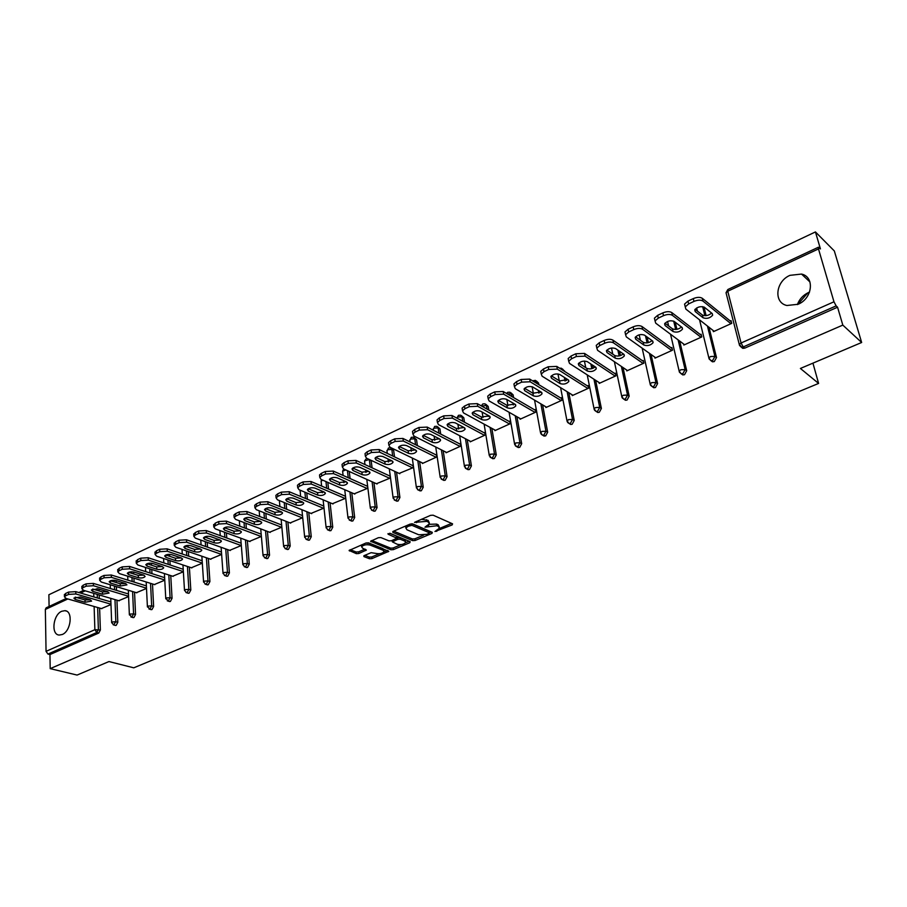 <?xml version="1.0" encoding="UTF-8"?>
<svg xmlns="http://www.w3.org/2000/svg" width="907" height="907" viewBox="0 0 907 907"><rect width="100%" height="100%" fill="white"/><g stroke="black" fill="none" stroke-linecap="round" stroke-linejoin="round"><path stroke-width="1.36" d="M434.975 531.502L452.162 524.926L452.57 523.838L433.149 515.199L430.576 515.346L414.522 522.387L426.743 521.355L428.376 522.081L429.442 523.827L424.952 527.182L436.823 525.765L438.432 526.479L439.464 528.18L434.975 531.502M62.266 634.503C71.086 631.147 73.274 610.899 64.896 610.672L61.755 611.261C53.003 614.697 50.815 634.809 59.227 635.059L62.266 634.503M798.092 304.276C812.57 298.471 814.939 276.884 801.516 274.061L789.974 275.343C775.61 281.295 773.354 302.723 786.913 305.5L798.092 304.276M809.554 292.077L808.545 292.496C803.126 295.115 799.396 299.14 797.378 304.582M364.206 555.594L363.945 556.603L369.5 558.757L371.961 558.61L388.786 551.32L368.537 542.84L366.02 542.987L349.104 550.458L356.338 553.655L358.821 553.508L366.371 550.073L362.63 548.213L361.632 546.762C363.537 544.869 366.337 544.291 370.033 545.05L383.139 550.277L384.08 551.671C382.198 553.542 379.432 554.109 375.77 553.383L371.122 552.68L364.206 555.594M818.488 248.926L727.765 291.226L741.076 342.993L833.975 301.782L818.488 248.926L818.409 247.226L820.427 248.903L815.438 231.931L834.327 250.956L861.65 342.495L800.405 368.457L818.602 383.423L133.771 667.824L108.965 661.554L77.084 675.069L50.202 668.64L842.818 325.103L837.558 307.212L836.141 305.886L743.23 346.939L744.749 348.141L837.558 307.212M861.65 342.495L842.818 325.103M412.628 540.629L415.123 540.481L431.947 533.418L432.31 532.352L412.742 523.929L410.179 524.076L393.219 531.343L392.901 532.42L412.628 540.629L412.402 538.962L414.896 538.826L423.648 535.141M409.828 542.703L393.332 549.631L390.86 549.778L370.612 541.252L378.332 537.715L380.861 537.568L388.978 540.878L391.484 540.731L396.869 538.214L388.094 534.189L390.078 533.339L410.157 541.66L409.828 542.703L409.658 541.456M818.602 383.423L812.933 363.14M833.975 301.782L836.141 305.886M50.202 668.64L49.953 654.571L47.958 654.072L46.053 651.351L45.35 609.447L46.155 607.837L66.188 598.484M49.091 606.477L48.876 594.743L815.438 231.931M730.248 320.987L731.031 320.625L731.722 323.368L713.39 331.667L713.095 330.488M98.988 589.131L99.044 590.911M99.18 594.935L99.305 598.529M99.623 608.064L100.371 630.002L98.784 633.029L96.811 632.496L47.958 654.072M49.953 654.571L98.784 633.029M744.749 348.141L742.81 348.367L741.257 347.143M116.935 600.173L117.797 622.293L116.198 625.354L115.234 625.365M116.164 580.616L116.232 582.521M116.402 586.625L116.549 590.389M134.542 592.135L135.551 614.447L133.93 617.531L132.932 617.542M133.635 571.954L133.726 573.95M133.919 578.133L134.089 582.09M152.489 583.949L153.623 606.454L151.991 609.561L150.947 609.572M151.435 563.19L151.537 565.208M151.752 569.471L151.957 573.621M170.754 575.605L172.047 598.303L170.391 601.454L169.292 601.454M169.541 554.347L169.654 556.274M169.904 560.617L170.153 564.982M189.37 567.102L190.81 590.015L189.132 593.178L187.987 593.178M187.942 545.39L188.112 547.159M188.395 551.592L188.679 556.172M208.327 558.44L209.925 581.557L208.236 584.754L207.034 584.743M206.649 536.343L206.909 537.828M207.215 542.352L207.556 547.182M227.657 549.608L229.414 572.941L227.702 576.172L226.455 576.149M225.707 527.228L226.047 528.293L224.46 527.693M226.399 532.919L226.784 538.01M247.35 540.595L249.278 564.154L247.554 567.419L246.239 567.385M245.933 523.271L246.364 528.634M267.429 531.411L269.538 555.197L267.78 558.497L266.409 558.451M265.83 513.407L266.329 519.053M287.893 522.047L290.195 546.059L288.415 549.393L286.975 549.336M286.102 503.306L286.669 509.269M308.765 512.489L311.26 536.74L309.468 540.119L307.961 540.028M306.759 492.966L307.405 499.269M330.057 502.727L332.756 527.239L330.942 530.64L329.354 530.55M327.824 482.365L328.549 489.032M351.78 492.773L354.682 517.534L352.846 520.981L351.179 520.856M349.274 471.504L350.113 478.567M373.933 482.603L377.063 507.637L375.203 511.117L373.457 510.981M371.11 460.337L372.085 467.842M396.552 472.218L399.919 497.535L398.037 501.049L396.2 500.879M391.212 448.239L393.649 450.382L394.511 456.867M419.635 461.606L423.24 487.218L421.336 490.778L419.408 490.574M414.159 437.605L416.551 439.736L417.379 445.62M443.206 450.768L447.072 476.685L445.144 480.279L443.115 480.041M437.582 426.755L439.929 428.864L440.711 434.079M467.264 439.68L471.413 465.915L469.452 469.554L467.32 469.282M461.504 415.667L463.806 417.764L464.509 422.231M491.843 428.342L496.276 454.917L494.292 458.602L492.059 458.284M485.937 404.352L488.193 406.438L488.805 410.066M516.956 416.755L521.684 443.682L519.677 447.412L517.319 447.038M510.913 392.799L513.113 394.851L513.589 397.561M514.722 404.068L506.854 405.259L498.419 400.418M542.613 404.885L547.658 432.197L545.629 435.961L542.908 435.213M536.422 380.997L538.565 383.026L538.871 384.693M540.13 391.45L540.311 392.47M568.825 392.742L574.222 420.451L572.158 424.261L570.696 424.453L569.347 423.49M562.499 368.945L564.676 371.428M566.047 378.468L566.444 380.509M595.627 380.294L601.386 408.445L599.289 412.3L597.758 412.492L596.387 411.495M589.992 357.052L590.616 357.471M592.52 365.102L593.155 368.208M623.03 367.55L629.175 396.155L627.054 400.055L625.445 400.259L624.039 399.227M619.538 351.292L620.456 355.589M651.045 354.467L657.598 383.582L655.455 387.527L653.766 387.731L652.326 386.665M647.11 337.03L648.369 342.619M679.694 341.055L686.701 370.714L684.524 374.704L682.756 374.92L681.27 373.809M675.262 322.257L676.928 329.32M709.002 327.28L716.496 357.539L714.274 361.587L712.426 361.802L710.907 360.635M703.991 307.008L706.122 315.647M683.595 343.957L683.844 345.045L701.757 336.939L701.1 334.23L700.34 334.57M654.752 357.109L654.99 358.129L672.484 350.204L671.86 347.506L671.112 347.846M626.578 369.954L626.782 370.906L643.879 363.151L643.29 360.476L642.564 360.805M599.028 382.505L599.221 383.389L615.932 375.815L615.365 373.162L614.663 373.48M572.102 394.76L572.26 395.599L588.609 388.196L588.076 385.554L587.385 385.872M545.753 406.755L545.901 407.538L561.887 400.293L561.388 397.674L560.707 397.992M519.994 418.478L520.119 419.215L535.754 412.141L535.277 409.533L534.62 409.839M494.78 429.941L494.893 430.644L510.188 423.716L509.745 421.131L509.099 421.426M470.098 441.165L470.2 441.834L485.177 435.043L484.757 432.48L484.123 432.775M445.938 452.14L446.04 452.774L460.688 446.142L460.303 443.591L459.679 443.874M422.288 462.887L422.379 463.5L436.721 456.992L436.358 454.464L435.745 454.747M399.125 473.42L413.252 467.627L412.912 465.11L412.311 465.382M376.428 483.726L390.271 478.034L389.942 475.54L389.364 475.812M354.195 493.816L367.754 488.238L367.448 485.767L366.882 486.016M332.416 503.714L345.692 498.238M345.408 495.778L344.841 496.027M311.056 513.407L324.003 508.056M290.127 522.92L302.723 517.704M269.594 532.239L281.85 527.148M249.47 541.377L261.386 536.422M229.72 550.334L241.319 545.515M210.345 559.131L221.637 554.426L186.661 542.205L179.11 542.635L178.962 540.221L175.595 541.796L175.743 544.211L179.11 542.635M221.455 552.068L186.513 539.79L186.661 542.205M191.332 567.759L202.318 563.179M172.67 576.228L183.373 571.761M154.36 584.539L164.768 580.185M136.379 592.69L146.515 588.462M118.715 600.706L128.59 596.579M101.38 608.574L110.983 604.55M797.718 304.435L807.91 292.802M439.305 527.08L438.194 524.79L438.432 526.479M429.136 524.303L436.584 524.087L438.194 524.79M429.283 522.704L428.138 520.38L428.376 522.081M421.324 519.303L428.138 520.38M439.226 528.588L451.561 523.396M393.672 531.139L412.402 538.962M429.306 532.76L431.301 531.921M428.864 533.441L429.124 532.692L411.925 525.323L408.048 526.321L405.871 528.021L406.971 529.79L418.762 534.779L426.789 534.314L428.864 533.441M429.317 532.828L428.886 531.026L429.124 532.692M412.05 523.781L428.886 531.026M405.917 525.901L406.053 527.704M409.136 541.241L405.576 542.737M401.234 544.574L393.116 547.987L393.332 549.631M371.768 540.527L390.645 548.134L393.116 547.987M396.824 537.885L396.302 536.003L389.647 533.248M397.277 544.268C400.962 545.028 403.774 544.438 405.712 542.499L404.794 541.094L400.248 539.212L397.742 539.359L392.368 541.876L397.277 544.268M405.599 541.638L404.579 539.438L404.794 541.094M396.869 537.976L400.032 537.545L404.579 539.438M392.368 541.876L392.198 540.527M383.978 550.844L382.935 548.622L383.139 550.277M365.804 543.078L369.829 543.384L382.935 548.622M361.542 544.903L361.542 545.946M350.295 549.721L356.145 552L358.628 551.853L364.999 549.143M364.773 555.356L369.308 557.113L371.757 556.977L379.557 553.689M384.012 551.819L387.402 550.39M693.288 298.607L687.971 301.101L688.64 303.902L693.968 301.407L693.288 298.607C697.075 297.065 700.068 296.963 702.279 298.29L731.348 321.872M685.091 306.226L684.57 304.083L687.971 301.101M711.61 313.051C708.605 315.613 705.521 316.26 702.369 315.012L695.113 309.253M702.279 298.29L702.97 301.09L730.951 323.72M702.97 301.09C700.76 299.763 697.755 299.866 693.968 301.407M688.64 303.902L685.239 306.872L685.851 309.083L714.16 331.316M712.222 313.55L712.653 315.194C710.022 318.176 706.825 319.037 703.05 317.767L695.216 311.566L694.762 309.865C697.404 306.849 700.635 305.988 704.433 307.292L712.222 313.55M662.858 312.892L657.666 315.33L658.312 318.108L663.505 315.67L662.858 312.892C666.566 311.396 669.536 311.282 671.781 312.575L701.372 335.363M654.899 320.239L654.423 318.176L657.666 315.33M681.474 326.996C678.538 329.422 675.534 330.023 672.45 328.822L664.99 323.198M671.781 312.575L672.427 315.353L700.998 337.279M672.427 315.353C670.194 314.071 667.212 314.173 663.505 315.67M658.312 318.108L655.058 320.953L655.716 323.164L684.592 344.717M682.041 327.438L682.518 329.082C679.978 331.951 676.837 332.778 673.096 331.554L665.103 325.556L664.604 323.856C667.167 320.942 670.33 320.114 674.094 321.373L682.041 327.438M633.165 326.849L628.097 329.23L628.698 331.985L633.778 329.604L633.165 326.849C636.782 325.375 639.73 325.273 641.997 326.52L672.098 348.56M625.422 333.923L624.991 331.939L628.097 329.23M652.054 340.613C649.174 342.903 646.238 343.47 643.233 342.302L635.592 336.826M641.997 326.52L642.621 329.275L671.747 350.533M642.621 329.275C640.353 328.028 637.406 328.141 633.778 329.604M628.698 331.985L625.592 334.694L626.306 336.894L655.716 357.789M652.587 340.998L653.097 342.642C650.636 345.408 647.553 346.202 643.845 345.023L635.694 339.207L635.161 337.506C637.632 334.706 640.739 333.912 644.48 335.125L652.587 340.998M604.175 340.465L599.221 342.789L599.799 345.533L604.754 343.209L604.175 340.465C607.713 339.037 610.638 338.923 612.928 340.125L643.505 361.462M596.647 347.279L596.25 345.386L599.221 342.789M623.313 353.9C620.501 356.077 617.633 356.598 614.697 355.476L606.874 350.125M612.928 340.125L613.517 342.869L643.154 363.48M613.517 342.869C611.216 341.667 608.291 341.78 604.754 343.209M599.799 345.533L596.817 348.118L597.577 350.306L627.497 370.578M623.812 354.252L624.356 355.884C621.975 358.56 618.948 359.319 615.263 358.174L606.987 352.528L606.409 350.85C608.801 348.141 611.851 347.381 615.57 348.549L623.812 354.252M575.854 353.764L571.025 356.043L571.557 358.753L576.399 356.485L575.854 353.764L584.539 353.424L615.558 374.081M568.542 360.34L568.179 358.526L571.025 356.043M595.23 366.882C592.486 368.934 589.675 369.421 586.806 368.355L578.813 363.129M584.539 353.424L585.083 356.145L615.218 376.133M585.083 356.145L576.399 356.485M571.557 358.753L568.712 361.235L569.517 363.412L599.912 383.071M595.695 367.188L596.284 368.809C593.983 371.394 591.001 372.131 587.351 371.031L578.938 365.555L578.315 363.877C580.639 361.269 583.632 360.533 587.317 361.666L595.695 367.188M548.191 366.768L543.474 368.979L543.973 371.677L548.701 369.466L548.191 366.768L556.796 366.417L588.246 386.427M541.071 373.094L540.753 371.36L543.474 368.979M567.793 379.568L559.551 380.929L551.399 375.838M556.796 366.417L557.317 369.115L587.917 388.513M557.317 369.115L548.701 369.466M543.973 371.677L541.252 374.047L542.114 376.212L572.952 395.293M568.224 379.84L568.848 381.45C566.614 383.944 563.689 384.659 560.061 383.593L551.524 378.276L550.866 376.62C553.111 374.092 556.059 373.378 559.721 374.478L568.224 379.84M521.162 379.466L516.548 381.632L517.024 384.307L521.65 382.142L521.162 379.466L529.699 379.103L561.535 398.49M514.235 385.566L513.94 383.91L516.548 381.632M540.969 391.96L532.908 393.23L524.609 388.264M529.699 379.103L530.187 381.779L561.206 400.611M530.187 381.779L521.65 382.142M517.024 384.307L514.416 386.575L515.323 388.718L546.57 407.232M541.366 392.198L542.023 393.808C539.869 396.212 536.989 396.903 533.395 395.871L524.734 390.713L524.042 389.069C526.219 386.631 529.121 385.94 532.738 387.006L541.366 392.198M494.746 391.869L490.233 393.989L490.676 396.654L495.199 394.534L494.746 391.869L503.204 391.507L535.425 410.304M488 397.754L487.728 396.166L490.233 393.989M503.204 391.507L503.657 394.171L535.096 412.436M503.657 394.171L495.199 394.534M490.676 396.654L488.181 398.831L489.134 400.951L520.777 418.921M515.108 404.295L515.8 405.882C513.713 408.218 510.879 408.876 507.308 407.878L498.544 402.878L497.818 401.234C499.927 398.887 502.773 398.218 506.378 399.239L515.108 404.295M468.919 404.012L464.497 406.075L464.917 408.717L469.338 406.653L468.919 404.012L477.297 403.638L509.87 421.857M462.343 409.681L462.105 408.161L464.497 406.075M489.088 415.928L481.368 417.016L472.796 412.311M477.297 403.638L477.728 406.279L509.541 424.011M477.728 406.279L469.338 406.653M464.917 408.717L462.525 410.803L463.522 412.912L495.528 430.36M489.429 416.109L490.154 417.696C488.125 419.941 485.336 420.587 481.798 419.624L472.932 414.771L472.173 413.138C474.214 410.86 477.025 410.225 480.585 411.211L489.429 416.109M443.659 415.871L439.339 417.9L439.736 420.519L444.056 418.501L443.659 415.871L451.969 415.497L484.871 433.172M437.253 421.347L437.038 419.896L439.339 417.9M463.987 427.514L456.436 428.523L447.752 423.932M451.969 415.497L452.378 418.116L484.542 435.337M452.378 418.116L444.056 418.501M439.736 420.519L437.435 422.515L438.478 424.612L470.835 441.55M464.305 427.673L465.076 429.238C463.103 431.426 460.359 432.049 456.845 431.108L447.877 426.403L447.083 424.782C449.067 422.583 451.833 421.959 455.371 422.923L464.305 427.673M418.943 427.48L414.726 429.465L415.089 432.072L419.317 430.088L418.943 427.48L427.197 427.095L460.405 444.249M412.708 432.752L412.515 431.381L414.726 429.465M439.442 438.852L432.049 439.782L423.24 435.315M427.197 427.095L427.571 429.703L460.076 446.414M427.571 429.703L419.317 430.088M415.089 432.072L412.878 433.977L413.977 436.052L446.652 452.502M439.725 438.988L440.53 440.541C438.614 442.65 435.904 443.262 432.424 442.355L423.376 437.775L422.537 436.176C424.465 434.045 427.186 433.444 430.7 434.374L439.725 438.988M394.772 438.841L390.645 440.779L390.985 443.364L395.123 441.426L394.772 438.841L402.957 438.444L436.448 455.087M388.695 443.931L388.525 442.616L390.645 440.779M415.406 449.94L408.161 450.813L399.25 446.448M402.957 438.444L403.309 441.029L436.12 457.275M403.309 441.029L395.123 441.426M390.985 443.364L388.865 445.201L389.999 447.242L422.979 463.228M415.667 450.065L416.506 451.607C414.646 453.647 411.982 454.237 408.513 453.353L399.386 448.908L398.513 447.332C400.384 445.269 403.071 444.691 406.563 445.586L415.667 450.065M371.122 449.951L367.074 451.856L367.392 454.418L371.439 452.525L371.122 449.951L379.228 449.555L412.991 465.71M365.192 454.861L365.033 453.613L367.074 451.856M391.881 460.79L384.795 461.595L375.77 457.355M379.228 449.555L379.557 452.117L412.662 467.899M379.557 452.117L371.439 452.525M367.392 454.418L365.351 456.176L366.53 458.205L399.794 473.726M392.119 460.903L392.98 462.434C391.178 464.407 388.559 464.974 385.112 464.135L375.906 459.815L375.01 458.25C376.824 456.255 379.466 455.688 382.924 456.55L392.119 460.903M347.959 460.824L344.002 462.683L344.297 465.234L348.265 463.375L347.959 460.824L356.009 460.427L390.021 476.107M342.177 465.574L342.041 464.384L344.002 462.683M368.832 471.425L361.893 472.162L352.789 468.035M356.009 460.427L356.315 462.978L389.681 478.306M356.315 462.978L348.265 463.375M344.297 465.234L342.336 466.924L343.56 468.93L377.074 484.009M369.058 471.527L369.954 473.035C368.197 474.951 365.612 475.495 362.199 474.678L352.925 470.484L351.984 468.942C353.753 467.003 356.36 466.447 359.796 467.286L369.058 471.527M325.284 471.481L321.418 473.307L321.69 475.835L325.568 474.01L325.284 471.481L333.266 471.073L367.516 486.299M319.649 476.062L319.525 474.928L321.418 473.307M346.27 481.832L339.479 482.513L330.284 478.488M333.266 471.073L333.549 473.601L367.176 488.499M333.549 473.601L325.568 474.01M321.69 475.835L319.797 477.456L321.067 479.44L354.83 494.088M346.474 481.923L347.404 483.408C345.692 485.268 343.152 485.801 339.762 485.007L330.409 480.937L329.445 479.406C331.168 477.524 333.731 476.991 337.143 477.808L346.474 481.923M303.085 481.912L299.287 483.692L299.548 486.209L303.346 484.429L303.085 481.912L310.999 481.504L345.465 496.288M297.587 486.333L297.473 485.256L299.287 483.692M324.162 492.025L317.518 492.648L308.244 488.737M310.999 481.504L311.26 484.009L345.125 498.487M311.26 484.009L303.346 484.429M299.548 486.209L297.734 487.762L299.038 489.723L333.028 503.975M324.355 492.104L325.318 493.578C323.652 495.381 321.135 495.902 317.779 495.131L308.369 491.175L307.371 489.655C309.038 487.841 311.577 487.32 314.956 488.102L324.355 492.104M281.34 492.127L277.621 493.873L277.848 496.367L281.578 494.621L281.34 492.127L289.186 491.719L323.788 506.061M275.966 496.412L275.875 495.381L277.621 493.873M302.507 502.013L295.988 502.58L286.646 498.771M289.186 491.719L289.435 494.213L323.516 508.271M289.435 494.213L281.578 494.621M277.848 496.367L276.102 497.875L277.451 499.802L311.657 513.657M302.677 502.081L303.675 503.544C302.054 505.29 299.571 505.789 296.238 505.052L286.771 501.197L285.739 499.7C287.372 497.943 289.866 497.433 293.233 498.192L302.677 502.081M260.037 502.138L256.386 503.85L256.602 506.321L260.252 504.621L260.037 502.138L267.826 501.718L302.507 515.618M254.799 506.276L254.708 505.29L256.386 503.85M281.272 511.797L274.9 512.319L265.49 508.612M267.826 501.718L268.041 504.201L302.337 517.874M268.041 504.201L260.252 504.621M256.602 506.321L254.924 507.773L256.307 509.677L290.705 523.146M281.442 511.854L282.462 513.294C280.887 514.995 278.438 515.482 275.127 514.768L265.604 511.026L264.538 509.553C266.125 507.841 268.597 507.342 271.93 508.079L281.442 511.854M239.153 511.945L235.582 513.623L235.775 516.083L239.357 514.405L239.153 511.945L246.885 511.525L281.646 524.994M234.04 515.947L233.972 515.017L235.582 513.623M260.468 521.378L254.221 521.865L244.765 518.248M246.885 511.525L247.089 513.986L281.567 527.284M247.089 513.986L239.357 514.405M235.775 516.083L234.153 517.466L235.582 519.36L270.161 532.443M260.626 521.446L261.681 522.863C260.139 524.518 257.724 524.994 254.436 524.291L244.856 520.652L243.768 519.201C245.321 517.534 247.747 517.058 251.058 517.772L260.626 521.446M218.689 521.559L215.197 523.203L215.367 525.641L218.87 524.008L218.689 521.559L226.353 521.128L261.193 534.189M213.701 525.425L215.197 523.203M240.06 530.788L233.949 531.219L224.437 527.704M226.353 521.128L226.546 523.577L261.205 536.502M226.546 523.577L218.87 524.008M215.367 525.641L213.803 526.978L215.265 528.849L250.015 541.57M240.208 530.844L241.296 532.239C239.788 533.849 237.407 534.302 234.142 533.633L224.517 530.096L223.405 528.656C224.913 527.046 227.317 526.582 230.605 527.273L240.208 530.844M198.633 530.98L195.198 532.59L195.356 535.017L198.792 533.407L198.633 530.98L206.24 530.55L241.137 543.214M193.758 534.733L195.198 532.59M220.05 540.005L214.075 540.391L204.506 536.978M206.24 530.55L206.411 532.976L241.228 545.549M206.411 532.976L198.792 533.407M195.356 535.017L193.86 536.309L195.345 538.146L230.253 550.526M220.197 540.05L221.308 541.445C219.845 542.998 217.487 543.44 214.245 542.794L204.585 539.348L203.44 537.93C204.914 536.366 207.284 535.912 210.549 536.581L220.197 540.05M178.962 540.221L186.513 539.79M174.201 543.849L175.595 541.796M200.424 549.041L194.574 549.393L184.971 546.071M175.743 544.211L174.291 545.447L175.811 547.261L210.866 559.313M200.572 549.086L201.705 550.458C200.277 551.966 197.953 552.408 194.733 551.773L185.028 548.429L183.86 547.023C185.3 545.504 187.636 545.062 190.878 545.708L200.572 549.086M159.677 549.279L156.378 550.832L156.503 553.225L159.802 551.683L159.677 549.279L167.16 548.848L202.159 560.764M155.018 552.794L156.378 550.832M181.173 557.907L175.448 558.224L165.811 554.982M167.16 548.848L167.296 551.241L202.318 563.111M167.296 551.241L159.802 551.683M156.503 553.225L155.097 554.426L156.662 556.206L191.842 567.929M181.321 557.952L182.477 559.302C181.083 560.775 178.781 561.206 175.595 560.594L165.856 557.329L164.655 555.946C166.06 554.472 168.373 554.041 171.593 554.665L181.321 557.952M140.755 558.168L137.513 559.687L137.626 562.068L140.868 560.549L140.755 558.168L148.181 557.737L183.214 569.301M136.197 561.58L137.513 559.687M162.285 566.603L156.684 566.886L147.013 563.735M148.181 557.737L148.306 560.118L183.361 571.625M148.306 560.118L140.868 560.549M137.626 562.068L136.277 563.224L137.864 564.982L173.169 576.387M162.432 566.648L163.611 567.986C162.251 569.415 159.983 569.834 156.809 569.233L147.036 566.07L145.812 564.698C147.183 563.258 149.474 562.85 152.671 563.451L162.432 566.648M122.196 566.886L119.021 568.383L119.112 570.741L122.286 569.256L122.196 566.886L129.565 566.456L164.632 577.68M117.74 570.197L119.021 568.383M143.737 575.129L138.272 575.389L128.579 572.328M129.565 566.456L129.667 568.814L164.757 579.992M129.667 568.814L122.286 569.256M119.112 570.741L117.808 571.852L119.429 573.598L154.836 584.686M143.896 575.185L145.109 576.501C143.771 577.884 141.526 578.292 138.374 577.725L128.579 574.641L127.32 573.292C128.669 571.886 130.925 571.489 134.1 572.079L143.896 575.185M103.976 575.446L100.858 576.909L100.949 579.256L104.067 577.793L103.976 575.446L111.3 575.004L146.39 585.899M99.623 578.643L100.858 576.909M125.54 583.507L120.189 583.734L110.473 580.752M111.3 575.004L111.391 577.351L146.503 588.201M111.391 577.351L104.067 577.793M100.949 579.256L99.679 580.333L101.335 582.045L136.844 592.838M125.699 583.552L126.935 584.856L120.291 586.047L110.461 583.054L109.18 581.727C110.495 580.355 112.729 579.958 115.881 580.537L125.699 583.552M86.108 583.847L83.047 585.276L83.115 587.611L86.176 586.171L86.108 583.847L93.364 583.405L128.477 593.983M81.845 586.954L83.047 585.276M107.672 591.727L102.446 591.92L92.718 589.028M93.364 583.405L93.444 585.729L128.567 596.262M93.444 585.729L86.176 586.171M83.115 587.611L81.891 588.643L83.58 590.344L119.18 600.842M107.842 591.772L109.101 593.053L102.525 594.221L92.673 591.307L91.369 589.992L98.001 588.836L107.842 591.772M68.558 592.09L65.553 593.495L65.61 595.808L68.615 594.402L68.558 592.09L75.769 591.636L110.892 601.919M64.397 595.105L65.553 593.495M90.122 599.799L85.02 599.958L75.281 597.146M75.769 591.636L75.837 593.96L110.971 604.187M75.837 593.96L68.615 594.402M65.61 595.808L64.431 596.806L66.154 598.484L101.833 608.699M90.315 599.844L91.596 601.114L85.088 602.248L75.213 599.414L73.886 598.121L80.44 596.987L90.315 599.844M436.562 530.198L436.732 531.4M416.381 521.423L416.551 522.681M426.551 525.845L426.732 527.08M727.868 289.503L727.765 291.226L726.031 292.746L726.303 293.777M818.409 247.226L727.833 289.514L726.031 292.746L739.296 344.467L741.076 342.993L743.23 346.939L741.28 347.154L739.534 345.408M46.053 651.351L94.872 629.696L94.124 606.488M93.818 596.919L93.704 593.325M85.258 590.831L80.542 593.031M67.832 598.96L45.35 609.447M97.661 607.509L98.387 629.469L96.811 632.496L94.872 629.696L100.371 630.002M702.653 306.634L704.898 315.704M707.449 326.055L714.931 356.36L716.496 357.539M742.81 348.367L739.296 344.467L739.545 345.454M699.546 319.842L708.866 357.936L710.861 360.623L712.721 360.408L714.931 356.36L710.566 356.53L708.866 357.936L709.115 358.9M673.697 321.123L675.658 329.479M678.107 339.876L685.114 369.568L686.701 370.714M645.501 335.862L647.076 342.88M649.435 353.322L655.976 382.471L657.598 383.582M617.894 350.159L619.13 355.929M621.386 366.439L627.519 395.078L629.175 396.155M590.854 364.002L591.806 368.65M593.96 379.217L599.708 407.402L601.386 408.445M564.585 370.929L562.998 370.351M564.358 377.403L565.072 381.065M567.136 391.699L572.521 419.442L574.222 420.451M538.565 383.026L536.853 381.983L537.159 383.65M538.418 390.418L538.917 393.173M540.889 403.876L545.935 431.21L547.658 432.197M513.113 394.851L511.378 393.842L511.854 396.552M512.999 403.071L513.328 404.976M515.221 415.769L519.938 442.729L521.684 443.682M488.193 406.438L486.447 405.452L487.048 409.091M488.091 415.372L488.272 416.483M490.086 427.39L494.508 453.999L496.276 454.917M463.806 417.764L462.037 416.812L462.74 421.279M465.495 438.75L469.622 465.019L471.413 465.915M439.929 428.864L438.149 427.934L438.92 433.149M441.403 449.861L445.269 475.812L447.072 476.685M416.551 439.736L414.748 438.829L415.576 444.713M416.415 450.666L416.528 451.527M417.821 460.733L421.426 486.367L423.24 487.218M393.649 450.382L391.835 449.498L392.686 455.994M394.726 471.368L398.082 496.707L399.919 497.535M371.212 460.813L369.376 459.951L370.26 467.003M372.097 481.776L375.215 506.843L377.063 507.637M347.438 470.676L348.254 477.74M349.921 491.968L352.812 516.763L354.682 517.534M325.964 481.56L326.69 488.238M328.187 501.945L330.874 526.479L332.756 527.239M304.888 492.184L305.534 498.487M306.883 511.718L309.366 536.014L311.26 536.74M284.22 502.546L284.787 508.51M286 521.298L288.29 545.345L290.195 546.059M263.937 512.67L264.436 518.316M265.524 530.697L267.622 554.506L269.538 555.197M244.028 522.557L244.459 527.919M245.434 539.903L247.362 563.474L249.278 564.154M224.483 532.216L224.868 537.307M225.73 548.928L227.487 572.283L229.414 572.941M206.864 537.193L205.333 536.649M205.299 541.672L205.628 546.513M206.399 557.771L207.986 580.922L209.925 581.557M188.044 545.946L186.808 545.515M186.139 545.663L186.184 546.49M186.468 550.923L186.751 555.515M187.432 566.456L188.86 589.391L190.81 590.015M169.564 554.54L168.985 554.336M167.659 554.46L167.727 555.628M167.965 559.982L168.214 564.347M168.815 574.981L170.085 597.702L172.047 598.303M149.519 563.168L149.598 564.573M149.802 568.836L150.018 572.997M150.539 583.337L151.662 605.865L153.623 606.454M131.708 571.761L131.787 573.337M131.969 577.521L132.139 581.478M132.592 591.545L133.578 613.88L135.551 614.447M114.214 580.253L114.282 581.92M114.441 586.024L114.588 589.799M114.974 599.595L115.824 621.737L117.797 622.293M97.038 588.632L97.094 590.332M97.23 594.357L97.344 597.951M712.426 361.802L709.172 359.025M670.545 334.23L679.15 371.088L681.157 373.786L682.926 373.571L685.114 369.568L680.783 369.75L679.15 371.088L679.377 372.017M682.756 374.92L679.536 372.323M642.167 348.163L650.138 383.933L652.144 386.631L653.834 386.427L655.976 382.471L651.691 382.652L650.138 383.933L650.342 384.829M653.766 387.731L650.58 385.316M614.39 361.7L621.771 396.495L623.789 399.193L625.399 398.989L627.519 395.078L623.268 395.259L621.771 396.495L621.964 397.345M625.445 400.259L622.293 397.992M587.214 374.852L594.062 408.762L596.08 411.461L597.611 411.256L599.708 407.402L595.491 407.583L594.062 408.762L594.232 409.59M588.326 355.941L588.96 356.372M597.758 412.492L594.652 410.372M560.605 387.652L566.966 420.757L568.984 423.444L570.458 423.252L572.521 419.442L568.338 419.635L567.124 421.551M561.648 369.5L562.896 369.852L561.399 368.242L559.528 368.151M570.696 424.453L567.635 422.481M534.563 400.123L540.481 432.492L542.499 435.179L543.905 434.986L545.935 431.21L541.796 431.415L540.629 433.251M534.03 381.745L536.853 381.983L535.379 380.362L532.522 380.827M544.223 436.154L541.218 434.294M509.076 412.277L514.564 443.965L516.593 446.641L517.931 446.459L519.938 442.729L515.834 442.933L514.7 444.691M507.432 393.967L511.378 393.842L509.915 392.221L507.693 392.312L506.491 393.423M518.339 447.593L515.38 445.859M484.111 424.136L489.213 455.189L491.243 457.865L492.524 457.684L494.508 453.999L490.426 454.203L489.338 455.881M481.685 406.087L486.447 405.452L484.996 403.83L482.819 403.932L481.311 405.871M493.011 458.783L490.097 457.151M459.679 435.7L464.418 466.175L466.436 468.84L467.661 468.67L469.622 465.019L465.574 465.223L464.52 466.844M456.947 418.172L458.058 416.993L462.037 416.812L460.62 415.191L458.477 415.304L456.879 418.127M468.227 469.735L465.359 468.205M435.734 447.004L440.133 476.935L442.151 479.588L443.33 479.418L445.269 475.812L441.255 476.016L440.235 477.57M433.274 430.235L433.104 429.068L434.192 428.127L438.149 427.934L436.743 426.313L434.646 426.426L433.195 429.725M443.965 480.449L441.142 479.009M412.288 458.046L416.37 487.456L418.388 490.097L419.51 489.939L421.426 486.367L417.447 486.583L416.46 488.068M410.055 441.981L409.771 439.929L410.826 439.022L414.748 438.829L413.365 437.208L411.302 437.333L409.862 440.553M420.213 490.936L417.435 489.587M389.318 468.84L393.094 497.773L395.112 500.403L396.189 500.233L398.082 496.707L394.126 496.923L393.173 498.34M387.3 453.421L386.926 450.564L387.935 449.691L391.835 449.498L390.464 447.877L388.445 448.001L387.006 451.164M396.949 501.22L394.216 499.938M366.802 479.395L370.305 507.863L372.312 510.482L373.355 510.324L375.215 506.843L371.292 507.058L370.373 508.419M366.643 458.25L364.546 460.994L369.274 459.486M364.988 464.565L364.614 461.561M374.172 511.276L371.485 510.074M344.739 489.712L347.971 517.761L349.977 520.369L350.975 520.21L352.812 516.763L348.934 516.979L348.039 518.282M343.662 468.976L342.608 471.198L345.76 469.928M343.095 475.449L342.676 471.742M351.848 521.14L349.195 519.994M323.119 499.814L326.101 527.455L328.096 530.051L329.06 529.892L330.874 526.479L327.019 526.706L326.157 527.953M321.566 479.656L321.112 481.209L322.756 480.166M321.634 486.061L321.169 481.73M329.978 530.799L327.359 529.711M301.918 509.711L304.65 536.955L306.645 539.529L307.575 539.382L309.366 536.014L305.546 536.23L304.707 537.432M300.659 490.404L300.081 491.526M308.55 540.255L305.965 539.234M281.125 519.394L283.63 546.263L285.626 548.826L286.51 548.69L288.29 545.345L284.492 545.572L283.687 546.717M287.53 549.54L284.979 548.565M260.728 528.883L263.03 555.39L265.014 557.952L265.864 557.805L267.622 554.506L263.858 554.721L263.075 555.832M266.93 558.633L264.413 557.703M240.729 538.168L242.827 564.347L244.799 566.886L245.627 566.75L247.362 563.474L243.62 563.701L242.861 564.766M246.727 567.555L244.232 566.671M221.104 547.284L223.009 573.133L224.981 575.65L225.764 575.526L227.487 572.283L223.768 572.51L223.043 573.519M226.909 576.308L224.448 575.457M201.853 556.206L203.565 581.738L205.526 584.255L206.297 584.131L207.986 580.922L204.302 581.149L203.587 582.124M207.476 584.89L205.039 584.074M182.953 564.97L184.484 590.196L186.445 592.69L187.182 592.566L188.86 589.391L185.209 589.618L184.518 590.559M188.407 593.303L185.98 592.532M164.405 573.553L165.766 598.495L168.43 600.853L170.085 597.702L166.457 597.928L165.788 598.835M169.677 601.568L167.285 600.831M146.197 581.977L147.399 606.636L150.029 608.982L151.662 605.865L148.068 606.091L147.422 606.964M151.31 609.685L148.929 608.971M128.318 590.242L129.361 614.629L131.957 616.964L133.578 613.88L130.007 614.107L129.384 614.935M133.272 617.644L130.914 616.953M110.756 598.348L111.652 622.474L113.59 624.912L115.824 621.737L112.275 621.975L111.674 622.769M115.563 625.456L113.228 624.798M436.584 524.087L436.823 525.765M428.523 524.847L428.716 526.23M426.505 519.666L426.743 521.355M418.388 520.561L418.558 521.82M451.958 523.566L452.162 524.926M392.799 531.581L392.901 532.42M431.755 532.114L431.947 533.418M414.896 538.826L415.123 540.481M411.71 523.77L411.925 525.323M409.964 524.167L410.134 525.425M407.878 525.062L408.048 526.321M390.645 548.134L390.86 549.778M370.872 540.957L370.974 541.796M396.302 536.003L396.518 537.67M388.015 533.599L388.094 534.189M400.032 537.545L400.248 539.212M397.527 537.692L397.742 539.359M392.867 540.141L393.026 541.366M369.829 543.384L370.033 545.05M365.6 549.381L365.748 550.56M358.628 551.853L358.821 553.508M356.145 552L356.338 553.655M349.388 550.152L349.478 550.991M387.981 550.617L388.139 551.819M371.757 556.977L371.961 558.61M369.308 557.113L369.5 558.757M363.854 555.787L363.945 556.603M702.369 315.012L703.05 317.767M694.785 309.797L695.216 311.566M672.45 328.822L673.096 331.554M664.672 323.697L665.103 325.556M643.233 342.302L643.845 345.023M635.274 337.268L635.694 339.207M614.697 355.476L615.263 358.174M606.568 350.533L606.987 352.528M586.806 368.355L587.351 371.031M578.519 363.492L578.938 365.555M559.551 380.929L560.061 383.593M551.127 376.167L551.524 378.276M532.908 393.23L533.395 395.871M524.348 388.559L524.734 390.713M506.854 405.259L507.308 407.878M498.17 400.679L498.544 402.878M481.368 417.016L481.798 419.624M472.57 412.526L472.932 414.771M456.436 428.523L456.845 431.108M447.536 424.125L447.877 426.403M432.049 439.782L432.424 442.355M423.047 435.485L423.376 437.775M408.161 450.813L408.513 453.353M399.069 446.595L399.386 448.908M384.795 461.595L385.112 464.135M375.611 457.479L375.906 459.815M361.893 472.162L362.199 474.678M352.642 468.137L352.925 470.484M339.479 482.513L339.762 485.007M330.148 478.579L330.409 480.937M317.518 492.648L317.779 495.131M308.119 488.816L308.369 491.175M295.988 502.58L296.238 505.052M286.544 498.839L286.771 501.197M274.9 512.319L275.127 514.768M265.388 508.668L265.604 511.026M254.221 521.865L254.436 524.291M244.663 518.305L244.856 520.652M233.949 531.219L234.142 533.633M224.346 527.749L224.517 530.096M214.075 540.391L214.245 542.794M204.426 537.023L204.585 539.348M194.574 549.393L194.733 551.773M184.892 546.105L185.028 548.429M175.448 558.224L175.595 560.594M165.72 555.027L165.856 557.329M156.684 566.886L156.809 569.233M146.923 563.78L147.036 566.07M138.272 575.389L138.374 577.725M128.477 572.362L128.579 574.641M120.189 583.734L120.291 586.047M110.371 580.797L110.461 583.054M102.446 591.92L102.525 594.221M92.605 589.074L92.673 591.307M85.02 599.958L85.088 602.248M75.156 597.191L75.213 599.414M66.415 611.091L64.896 610.672M809.962 281.986L801.516 274.061M83.614 590.344L78.898 592.554M696.633 307.961L697.392 311.056M667.563 321.452L668.606 325.919M639.186 334.808L640.41 340.272M611.488 348.005L612.792 354.183M584.414 361.043L585.752 367.664M557.964 373.933L559.279 380.759M532.114 386.711L533.35 393.445M506.866 399.522L507.92 405.644M482.127 412.073L483.023 417.492M457.899 424.261L458.636 429.022M434.136 436.131L434.748 440.269M410.848 447.695L411.347 451.255M388.026 458.965L388.423 461.992M365.646 469.962L365.952 472.479M343.708 480.699L343.934 482.728M322.189 491.186L322.359 492.762M300.149 490.199L300.58 496.435M301.079 501.424L301.192 502.58M279.367 500.585L279.923 506.571M280.376 511.435L280.444 512.172M259.164 510.8L259.663 516.468M239.346 520.777L239.765 526.162M219.879 530.538L220.254 535.64M200.764 540.073L201.093 544.914M182.012 549.393L182.284 553.996M163.577 558.519L163.827 562.896M145.483 567.442L145.687 571.614M127.706 576.183L127.876 580.151M110.246 584.754L110.382 588.53M405.644 526.332L405.871 528.021M361.44 545.096L361.632 546.762M712.256 313.573L712.653 315.194M684.57 304.083L685.239 306.872M682.155 327.518L682.518 329.082M654.423 318.176L655.058 320.953M652.757 341.145L653.097 342.642M624.991 331.939L625.592 334.694M624.05 354.444L624.356 355.884M596.25 345.386L596.817 348.118M596.001 367.437L596.284 368.809M568.179 358.526L568.712 361.235M568.587 380.135L568.848 381.45M540.753 371.36L541.252 374.047M541.785 392.538L542.023 393.808M513.94 383.91L514.416 386.575M515.595 404.669L515.8 405.882M487.728 396.166L488.181 398.831M489.961 416.54L490.154 417.696M462.105 408.161L462.525 410.803M464.894 428.138L465.076 429.238M437.038 419.896L437.435 422.515M440.371 439.487L440.53 440.541M412.515 431.381L412.878 433.977M416.358 450.598L416.506 451.607M388.525 442.616L388.865 445.201M392.856 461.47L392.98 462.434M365.033 453.613L365.351 456.176M369.841 472.116L369.954 473.035M342.041 464.384L342.336 466.924M347.302 482.535L347.404 483.408M319.525 474.928L319.797 477.456M325.228 492.75L325.318 493.578M297.473 485.256L297.734 487.762M303.596 502.75L303.675 503.544M275.875 495.381L276.102 497.875M282.394 512.546L282.462 513.294M254.708 505.29L254.924 507.773M261.613 522.149L261.681 522.863M233.972 515.017L234.153 517.466M241.239 531.559L241.296 532.239M213.633 524.541L213.803 526.978M221.263 540.787L221.308 541.445M193.701 533.883L193.86 536.309M201.671 549.835L201.705 550.458M174.144 543.044L174.291 545.447M182.443 558.712L182.477 559.302M154.972 552.034L155.097 554.426M163.589 567.419L163.611 567.986M136.163 560.843L136.277 563.224M117.717 569.494L117.808 571.852M99.6 577.986L99.679 580.333M81.834 586.319L81.891 588.643M64.386 594.493L64.431 596.806"/></g></svg>

